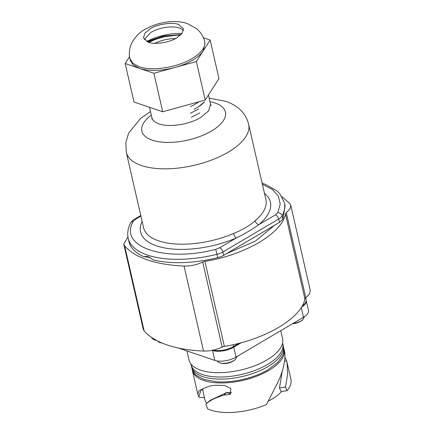 <?xml version="1.0" encoding="UTF-8"?>
<svg xmlns="http://www.w3.org/2000/svg" width="434" height="434" viewBox="0 0 434 434"><rect width="100%" height="100%" fill="white"/><g stroke="black" fill="none" stroke-linecap="round" stroke-linejoin="round"><path stroke-width="0.65" d="M180.398 35.241A30.277 13.416 -12.9 0 0 148.981 42.434M175.569 38.539A23.376 10.356 -12.9 0 0 154.764 43.308M199.217 101.708L193.233 105.299L199.184 101.713M198.3 106.932C200.958 105.191 203.069 103.449 204.631 101.713L198.3 106.943L194.15 109.303L198.3 106.932M198.767 108.983L190.412 113.241L198.767 108.983M199.683 112.976L191.329 117.245L199.678 112.976M193.233 105.299L190.521 106.58L193.233 105.299M233.666 233.454A62.756 27.809 -12.9 0 1 173.334 243.805A62.756 27.809 -12.9 0 1 158.676 240.875A62.756 27.809 -12.9 0 1 148.433 235.347A62.756 27.809 -12.9 0 1 143.562 227.693L126.299 152.334A62.756 27.809 -12.9 0 0 141.419 165.522A62.756 27.809 -12.9 0 0 212.139 159.831A62.756 27.809 -12.9 0 0 248.649 124.314L265.912 199.673A62.756 27.809 -12.9 0 1 255.056 220.825C249.431 225.772 242.297 229.982 233.666 233.454A3.83 1.302 -113.2 0 0 236.199 238.011C244.597 233.904 252.159 229.44 258.897 224.606A66.592 29.507 -12.9 0 0 264.474 193.401M140.898 216.072L135.554 219.224A3.83 2.007 -120.6 0 0 134.372 219.273C134.507 219.262 132.478 220.011 130.639 222.93C127.927 228.089 127.108 233.199 128.187 238.261L128.958 241.613A80.1 35.49 -12.9 0 0 143.697 256.657L147.793 256.429L153.311 259.923A80.1 35.49 -12.9 0 0 217.743 257.66A11.496 5.094 -12.9 0 0 223.667 255.328L279.469 222.376L282.892 219.192L285.116 205.846L284.346 202.499L279.843 193.797L276.99 190.971L265.603 184.472L262.152 183.273M150.007 257.465L143.697 256.657M281.981 196.716L289.869 203.584L290.78 205.342L310.25 290.341L309.475 293.964L304.88 298.831C302.118 317.834 264.485 340.055 224.367 346.37L222.165 347.064C216.186 349.88 209.975 351.209 203.535 351.057C189.566 350.466 177.425 348.426 167.106 344.943C156.837 341.433 149.177 336.746 144.131 330.887L143.22 329.124L123.75 244.125L127.943 236.975M222.165 347.064L202.7 262.065C196.716 264.876 190.504 266.205 184.065 266.058C170.095 265.462 157.954 263.422 147.636 259.939C137.366 256.434 129.712 251.747 124.661 245.883L123.75 244.125M202.7 262.065L204.902 261.371C245.02 255.056 282.653 232.836 285.415 213.832L286.31 212.693L305.78 297.697M290.78 205.342L290.004 208.966L286.31 212.693M226.743 253.51L255.431 241.092L274.402 225.371M129.544 56.675L125.166 63.51L133.987 102.028L162.712 111.782L205.206 100.053L218.964 78.57L210.143 40.053L203.421 37.769M162.712 111.782L153.891 73.27L196.385 61.541L210.143 40.053M205.206 100.053L196.385 61.541M125.166 63.51L153.891 73.27M203.264 50.794C201.11 54.114 197.53 57.261 192.533 60.234C187.493 63.19 181.7 65.577 175.135 67.406C161.15 71.046 149.28 71.377 139.531 68.393L133.26 65.002L130.298 60.337L129.902 58.623L132.864 63.288L139.135 66.673C152.041 71.42 177.457 67.509 192.143 58.514A38.328 16.98 167.1 0 0 204.62 41.512L205.016 43.226L203.264 50.794M150.126 28.845C157.119 24.174 172.699 21.874 178.482 24.478L183.425 28.785L182.025 33.494L176.746 37.883C169.754 42.554 154.173 44.848 148.39 42.25L143.448 37.942L144.847 33.228L150.126 28.845M144.256 39.613L150.934 32.371A20.506 9.087 167.1 0 1 183.425 30.64M181.114 34.546L163.412 36.022L146.828 41.604M202.526 388.94L204.745 399.226A41.409 18.347 -12.9 0 0 206.877 403.213M267.99 401.282A41.409 18.347 -12.9 0 0 271.993 399.112A41.409 18.347 -12.9 0 0 281.265 391.897A41.409 18.347 -12.9 0 0 281.579 391.544M282.295 371.01L279.463 387.969L281.14 391.614L287.086 390.698A47.046 20.843 167.1 0 0 290.894 379.142L286.679 360.904L284.503 361.24M284.124 349.576L284.682 352.012A47.046 20.843 -12.9 0 1 284.796 352.62C285.084 354.573 285.002 357.291 284.558 360.773C283.624 367.913 281.254 375.339 277.44 383.054L266.46 404.58A47.046 20.843 167.1 0 1 210.512 410.032A47.046 20.843 167.1 0 1 207.658 408.904L205.857 404.168L208.64 401.851C212.145 399.405 217.228 397.153 223.884 395.103L230.161 394.452L230.812 388.446L224.421 385.349A47.046 20.843 -12.9 0 1 218.693 385.321C214.808 385.153 211.564 385.506 208.949 386.379L205.391 387.681C202.146 389.005 199.922 390.204 198.712 391.273L197.85 394.349L192.408 370.582A47.046 20.843 -12.9 0 0 203.741 380.466A47.046 20.843 -12.9 0 0 211.922 382.338A47.046 20.843 -12.9 0 0 261.637 374.157A47.046 20.843 -12.9 0 0 284.124 349.576A47.046 20.843 -12.9 0 0 283.7 348.214M206.741 403.338L210.007 400.463L227.004 392.358L228.257 392.716L231.528 392.32M202.678 389.851L201.137 389.683L198.864 396.822L198.978 397.181L204.501 397.848M279.463 387.969L285.491 387.041L287.086 390.698M285.491 387.041L287.666 373.81L287.026 362.265M284.905 357.111L286.652 360.909M230.828 393.73L227.915 393.09L227.004 392.358L223.884 395.103M198.864 396.822L197.85 394.349M192.197 369.171A47.046 20.843 -12.9 0 0 192.408 370.582M190.917 363.952A47.046 20.843 -12.9 0 0 191.047 364.647L191.53 366.752A47.046 20.843 -12.9 0 0 202.862 376.631A47.046 20.843 -12.9 0 0 211.043 378.502A47.046 20.843 -12.9 0 0 260.758 370.327A47.046 20.843 -12.9 0 0 283.245 345.746L282.762 343.641A47.046 20.843 -12.9 0 0 282.577 342.958M191.047 364.647A47.046 20.843 -12.9 0 0 202.38 374.531A47.046 20.843 -12.9 0 0 210.561 376.403A47.046 20.843 -12.9 0 0 260.275 368.222A47.046 20.843 -12.9 0 0 282.762 343.641M280.738 330.686L282.561 338.656A47.962 21.25 167.1 0 1 271.217 357.171A47.962 21.25 167.1 0 1 266.943 359.932A47.962 21.25 167.1 0 1 208.949 372.052A47.962 21.25 -12.9 0 1 207.333 371.802A47.962 21.25 -12.9 0 1 200.611 370.142A47.962 21.25 167.1 0 1 189.056 360.068L186.967 350.932M213.392 350.097A15.331 6.792 -12.9 0 0 233.557 346.533L239.118 343.251M302.183 305.959A15.331 6.792 -12.9 0 0 306.051 299.872L308.476 310.456A15.331 6.792 -12.9 0 1 303.485 317.259L235.982 357.117L233.557 346.533M151.564 337.44A15.331 6.792 -12.9 0 0 155.068 340.099L154.943 339.556M235.982 357.117A15.331 6.792 -12.9 0 1 214.776 360.377L178.412 348.03M157.423 340.902L155.068 340.099M223.103 346.685A15.331 6.792 -12.9 0 0 225.051 346.256M304.814 299.156A15.331 6.792 -12.9 0 0 305.211 298.201M301.456 307.196A15.331 6.792 -12.9 0 0 306.203 300.54L305.585 297.843M241.44 342.638L233.709 347.2L233.129 344.672M212.172 350.352L212.508 350.466A15.331 6.792 -12.9 0 0 233.709 347.2M293.113 323.379A10.156 4.497 -12.9 0 0 301.196 320.807L302.829 319.652L304.549 316.581M292.619 323.672A16.676 16.676 0 0 0 298.424 322.381L298.565 322.321A16.676 16.676 0 0 0 302.829 319.652M217.288 360.963A10.156 4.497 -12.9 0 0 219.647 362.824A10.156 4.497 -12.9 0 0 220.174 362.981A10.156 4.497 -12.9 0 0 233.693 360.665L235.326 359.515L237.051 356.482M220.174 362.981A16.676 16.676 0 0 0 230.921 362.238L231.062 362.178A16.676 16.676 0 0 0 235.326 359.509M157.775 341.081A10.156 4.497 -12.9 0 0 159.94 342.545A10.156 4.497 -12.9 0 0 160.461 342.703A10.156 4.497 -12.9 0 0 161.909 342.979M208.423 95.024L210.512 104.144L208.64 110.816L200.714 117.495C189.186 124.553 169.238 127.623 159.104 123.896A30.087 13.329 167.1 0 1 151.862 117.576L149.502 107.296M151.298 115.129A42.852 18.988 -12.9 0 0 152.198 140.16A42.852 18.988 -12.9 0 0 211.461 131.041A42.852 18.988 -12.9 0 0 215.09 103.021A42.852 18.988 -12.9 0 0 209.953 101.697M142.124 221.427A66.592 29.507 -12.9 0 0 165.479 248.107A66.592 29.507 -12.9 0 0 236.199 238.011L219.647 247.781A3.83 2.007 59.4 0 1 222.902 251.975L278.704 219.029A11.496 5.094 -12.9 0 0 282.127 215.844A3.83 3.217 -152.5 0 0 277.733 212.709L280.218 204.04L278.373 196.119L272.313 189.414L262.391 184.304M255.056 220.825C255.713 222.87 256.993 224.134 258.897 224.606L275.449 214.835A3.83 2.007 59.4 0 1 278.704 219.029L279.469 222.376M135.554 219.224L133.271 221.351C118.07 246.762 165.153 262.749 215.698 249.338L219.647 247.781M275.449 214.835L277.733 212.709M130.639 222.93A3.83 3.217 27.5 0 1 133.271 221.351M128.187 238.261A80.1 35.49 -12.9 0 0 216.973 254.313L215.698 249.338M217.743 257.66L216.973 254.313A11.496 5.094 -12.9 0 0 222.902 251.975L223.667 255.328M282.892 219.192L282.127 215.844A80.1 35.49 -12.9 0 0 284.346 202.499M285.415 213.832L304.88 298.831M204.902 261.371L224.367 346.37M184.065 266.058L203.535 351.057M124.661 245.883L144.131 330.887M146.703 41.545A34.302 15.195 167.1 0 1 182.063 33.445M176.839 35.203L162.132 37.036L147.69 41.989M227.915 393.09L228.257 392.716M214.776 360.377L212.508 350.466M303.485 317.259L301.25 307.522M211.168 105.538L210.512 104.144M151.873 119.117L151.862 117.576M248.649 124.314C246.995 117.744 243.604 112.39 238.483 108.24C234.658 105.164 230.373 102.847 225.631 101.29L209.145 98.165M126.299 152.334L125.833 142.471L128.594 133.146L140.676 118.292L150.489 111.598M140.768 215.497L134.372 219.273M204.62 41.512C204.056 38.583 202.081 33.456 196.857 28.839L187.488 23.62C175.721 19.503 158.584 21.651 145.081 29.344C139.368 32.376 134.822 37.167 131.437 43.715C128.627 50.349 129.169 55.84 129.902 58.623M283.456 347.157L283.592 347.683C284.395 352.375 282.751 355.305 282.398 356.054L277.614 362.52L268.049 369.73C262.255 373.137 255.626 375.915 248.167 378.074C237.007 381.22 226.38 382.457 216.273 381.784L203.899 379.403L196.781 375.665C196.13 375.144 193.374 373.224 192.061 368.645L191.953 368.113M160.461 342.703A16.676 16.676 0 0 0 162.083 343.05"/></g></svg>
